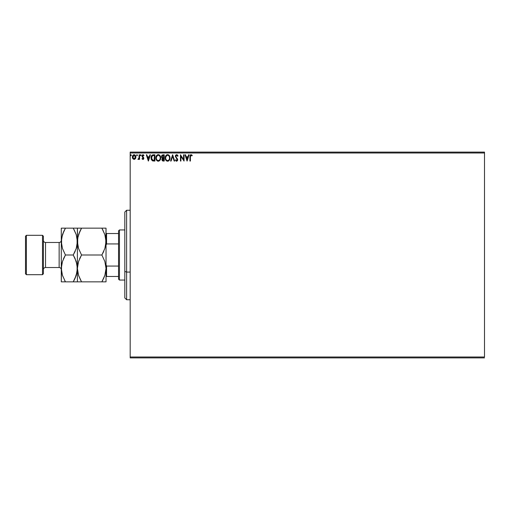 <?xml version="1.0" encoding="UTF-8"?>
<svg xmlns="http://www.w3.org/2000/svg" width="510" height="510" viewBox="0 0 510 510"><rect width="100%" height="100%" fill="white"/><g stroke="black" fill="none" stroke-linecap="round" stroke-linejoin="round"><path stroke-width="0.76" d="M130.184 153L484.5 153L484.5 357L130.184 357L130.184 153L130.184 357.892L484.5 357.892L130.184 357.892L130.184 357L484.5 357L484.5 153L130.184 153L130.184 152.107L130.184 153M134.315 159.432L135.628 158.317L135.781 156.258L134.895 154.925L133.339 154.925L132.453 156.258L132.606 158.317L133.92 159.432L135.303 158.846M139.096 154.791L139.581 154.791L139.096 154.791L138.988 158.055L137.891 159.292L138.548 159.375L139.096 158.693L139.096 159.369L139.581 159.369L139.581 154.791L139.581 159.369L139.581 154.791L139.096 154.791L139.02 157.896L137.891 159.292L139.096 158.693L139.096 159.369L139.581 159.369L139.096 159.369M142.915 159.445L143.616 159.043L143.826 158.062L142.507 155.748L143.055 155.269L143.718 155.754L143.992 155.327L142.774 154.74L142.003 155.799L142.143 156.742L143.355 158.266L143.087 158.827L142.271 158.406L142.073 158.916L142.915 159.445L141.99 158.795L142.915 159.445L143.833 158.247L142.468 156.009L143.055 155.269L143.718 155.754L143.992 155.327L143.004 154.708L141.99 156.034L143.355 158.266L142.889 158.884L142.271 158.406L141.99 158.795L142.271 158.406L142.889 158.884L143.355 158.266L142.577 157.246M153.459 154.791L151.591 155.728L151.126 158.706L152.286 160.72L154.912 161.052L154.912 154.791L153.459 154.791C151.789 155.014 150.992 156.034 151.062 157.845L152.477 160.828L154.912 161.052L154.912 154.791L154.912 161.052L153.969 161.052M162.977 154.791L164.233 154.791L162.135 155.065L161.511 156.819L162.486 158.17L161.931 159.126L162.091 160.382L162.747 160.975L164.233 161.052L164.233 154.791L164.233 161.052L164.233 154.791L162.977 154.791L161.498 156.57L162.486 158.17L161.899 159.502L163.347 161.052L164.233 161.052L163.347 161.052M171.099 161.052L170.576 161.052L172.584 154.791L170.576 161.052L171.099 161.052L172.622 156.302L174.146 161.052L174.669 161.052L172.66 154.791L174.669 161.052L172.66 154.791L170.576 161.052L171.099 161.052L172.622 156.302L174.146 161.052L174.669 161.052L174.146 161.052M183.581 154.791L183.581 159.451L180.451 154.791L180.451 161.052L180.929 161.052L180.929 156.379L184.065 161.052L184.065 154.791L183.581 154.791L184.065 154.791L183.581 154.791L183.581 159.451L180.451 154.791L180.451 161.052L180.929 161.052L180.929 156.379L184.065 161.052L184.065 154.791L183.963 161.052M190.409 156.889L190.842 155.327L192.009 155.831L192.251 155.352L191.072 154.632L190.128 155.238L189.924 161.052L190.409 161.052L190.409 156.889L191.078 155.269L192.009 155.831L192.251 155.352L191.072 154.632L189.924 156.825L189.924 161.052L190.409 161.052L190.409 156.889M188.598 154.791L189.121 154.791L187.113 161.052L189.121 154.791L188.598 154.791L187.954 156.799L186.195 156.799L185.551 154.791L185.028 154.791L187.036 161.052L189.121 154.791L188.598 154.791L187.954 156.799L186.195 156.799L185.551 154.791L185.028 154.791L187.036 161.052L185.028 154.791L185.551 154.791M176.632 154.632L175.644 155.199L175.312 156.321L177.219 159.56L176.747 160.554L175.765 159.77L175.389 160.153L176.6 161.211L177.454 160.726L177.703 159.502L175.95 156.946L175.867 155.907L176.67 155.269L177.652 156.315L178.041 155.996L176.632 154.632L175.312 156.321L177.238 159.777L176.607 160.573L175.765 159.77L175.389 160.153L176.6 161.211L177.722 159.751L175.791 156.334L176.67 155.269L177.652 156.315L178.041 155.996L176.632 154.632M170.008 157.896L169.161 155.391L168.153 154.708L167.038 154.708L166.107 155.32L165.323 156.806L165.329 159.05L166.553 160.905L168.185 161.128L169.607 159.77L170.008 157.896C170.034 156.111 169.231 155.021 167.592 154.632C165.96 155.034 165.163 156.136 165.195 157.921C165.163 159.732 165.973 160.828 167.631 161.211C169.256 160.784 170.047 159.681 170.008 157.896L169.804 159.254M160.695 157.896L159.847 155.391L158.833 154.708L157.724 154.708L156.793 155.32L156.009 156.806L156.009 159.05L157.239 160.905L158.871 161.128L160.293 159.77L160.695 157.896C160.72 156.111 159.917 155.021 158.278 154.632C156.646 155.034 155.85 156.136 155.881 157.921C155.85 159.732 156.659 160.828 158.317 161.211C159.942 160.784 160.733 159.681 160.695 157.896M149.895 154.791L150.418 154.791L148.41 161.052L150.418 154.791L149.895 154.791L149.251 156.799L147.492 156.799L146.848 154.791L146.325 154.791L148.333 161.052L150.418 154.791L149.895 154.791L149.251 156.799L147.492 156.799L146.848 154.791L146.325 154.791L148.333 161.052L146.325 154.791L146.848 154.791M141.104 155.231L140.53 154.759L140.403 155.575L141.085 155.41L140.703 155.754L141.104 155.231L140.703 155.754L140.301 155.231L140.703 155.754L140.301 155.231L140.703 154.708L140.301 155.231L140.703 154.708L141.104 155.231L140.703 155.754L140.301 155.231L140.703 154.708L141.104 155.231L140.703 154.708M137.413 155.231L137.101 154.721L136.629 155.053L136.922 155.741L137.407 155.32L137.011 155.754L137.413 155.231L137.011 155.754L136.61 155.231L137.011 155.754L136.61 155.231L137.011 154.708L136.61 155.231L137.011 154.708L137.413 155.231L137.011 155.754L136.61 155.231L137.011 154.708L137.413 155.231M131.389 155.231L130.987 154.708L130.585 155.231L130.987 155.754L131.389 155.231L130.987 155.754L131.389 155.231L130.987 155.754L130.585 155.231L130.987 155.754L130.585 155.231L130.987 154.708L130.585 155.231L130.987 154.708L131.389 155.231L130.987 155.754L130.585 155.231L130.987 154.708L131.389 155.231M484.5 152.107L130.184 152.107L484.5 152.107L484.5 153L484.5 152.107M190.409 161.052L189.924 161.052M189.988 155.69L190.415 154.861M191.715 155.582L192.009 155.831L192.015 155.091M191.556 155.467L191.078 155.269M187.074 159.541L186.399 157.437L187.75 157.437L187.074 159.541L186.399 157.437L187.75 157.437L187.074 159.541M180.929 161.052L180.451 161.052L180.559 154.791M177.314 154.868L178.041 155.996L177.576 156.143M176.855 155.301L176.479 155.295M175.791 156.334L176.033 157.086M176.53 157.718L177.582 159.024M177.652 160.267L177.454 160.72M176.39 161.185L176.02 161.007M175.389 160.153L175.765 159.77L175.969 160.121M176.001 160.166L176.747 160.554L177.238 159.777L176.862 158.871M176.944 158.967L176.352 158.342M175.523 155.416L175.389 155.735M177.76 155.41L177.537 155.085M169.294 160.287L167.631 161.211M167.49 161.205L167.076 161.141M166.126 160.542L165.775 160.095M165.559 156.156L165.763 155.779M165.438 156.449L166.534 154.951M168.657 154.944L169.422 155.748L168.657 154.944M169.428 155.754L169.804 156.544M168.396 161.045L168.944 160.675M169.358 159.031L169.46 158.616M169.256 156.519L169.53 157.896C169.556 159.33 168.918 160.223 167.612 160.573L167.612 160.573C166.298 160.242 165.654 159.356 165.673 157.928L165.699 158.374L165.673 157.928C165.642 156.481 166.292 155.595 167.612 155.269C168.912 155.595 169.549 156.468 169.53 157.896L169.505 157.443M165.986 159.394L166.215 159.77M165.775 158.808L165.699 158.374M166.005 159.426L165.782 158.82M167.388 160.554L166.872 160.369M165.699 157.469L166.598 155.652M166.26 155.996L165.96 156.5M168.459 155.531L169.071 156.181M168.179 160.452L167.726 160.567M163.13 161.045L162.626 160.93M161.938 159.107L162.04 158.763M162.378 158.113L161.74 157.533M161.861 157.718L161.593 157.201M161.702 155.626L161.976 155.218M162.078 157.08L161.982 156.57L163.748 155.429L163.748 157.762L162.741 157.686L163.506 157.762L162.741 157.686L161.989 156.43L162.008 156.844M162.709 160.274L162.403 159.235L163.13 158.431M162.429 159.126L163.748 158.406L163.748 160.408L162.384 159.49L162.575 160.153M162.569 157.615L162.084 157.099M162.008 156.296L162.467 155.569M162.473 158.986L162.671 158.661M163.5 158.406L163.748 160.408L163.251 160.408M160.42 159.471L160.14 160.051M158.177 161.205L157.756 161.134M157.399 160.994L156.27 159.751M156.009 159.05L156.462 160.089M156.245 156.156L156.787 155.327M157.513 154.785L157.992 154.651M159.343 154.944L160.108 155.748L159.343 154.944M156.455 155.773L156.124 156.449M159.49 155.831L160.07 156.87M160.044 159.031L160.216 157.896C160.242 159.33 159.605 160.223 158.298 160.573L158.298 160.573C156.984 160.242 156.34 159.356 156.36 157.928C156.328 156.481 156.978 155.595 158.298 155.269C159.598 155.595 160.236 156.468 160.216 157.896L160.146 158.616M159.617 159.847L158.412 160.567M156.672 159.394L156.901 159.77M156.36 157.928L156.385 157.469L156.36 157.928M156.462 158.808L156.385 158.374M156.691 159.426L156.468 158.82M158.068 160.554L157.558 160.369M156.385 157.469L157.284 155.652M156.946 155.996L156.646 156.5M160.108 157.004L160.191 157.443M159.942 156.519L159.757 156.181M158.865 160.452L159.509 159.974M153.204 161.013L152.86 160.956M151.215 159.114L151.546 159.936M151.884 155.346L152.26 155.046M151.954 159.541L152.898 160.293L151.559 158.196L152.343 155.76L154.434 155.429L154.434 160.408L152.732 160.236L151.789 159.228M153.765 160.401L153.414 160.382M151.795 156.487L151.642 156.927M151.591 157.188L151.833 156.398M148.372 159.541L147.696 157.437L149.047 157.437L148.372 159.541L147.696 157.437L149.047 157.437L148.372 159.541M142.526 158.718L142.271 158.406L142.889 158.884L143.355 158.266L141.99 156.034M142.271 158.406L142.889 158.884L143.355 158.266L142.755 157.38M143.355 158.266L143.24 157.851M142.233 155.155L142.073 155.473M142.774 154.74L143.157 154.721M143.992 155.327L143.004 154.708L143.992 155.327L143.718 155.754L142.927 155.289L142.468 156.009L143.833 158.247M143.055 155.269L143.718 155.754L143.055 155.269L142.468 156.009L143.1 156.914L142.583 156.442M142.5 155.773L142.475 156.124M143.323 159.337L143.769 158.712M138.159 159.432L139.096 158.693L138.261 159.445L137.891 159.292L138.408 158.878M138.261 159.445L137.891 159.292L138.261 159.445M137.056 155.748L136.61 155.231M135.532 158.508L135.883 157.067C135.896 155.767 135.309 154.983 134.117 154.708C132.931 154.983 132.339 155.767 132.351 157.067L132.823 158.693L134.213 159.445M132.606 158.31L132.472 157.953M132.466 157.921L132.377 157.501M132.606 155.843L132.778 155.518M133.913 154.721L133.403 154.887M134.219 154.715L134.806 154.874M135.775 157.921L135.628 158.31M135.456 155.512L134.895 154.925M134.117 155.269L135.405 157.061L134.041 158.878L132.836 157.061L132.906 156.455L132.849 157.367L134.117 155.269L135.016 155.767M135.105 155.894L135.386 156.755M134.041 158.878L135.405 157.061L134.423 158.833M133.964 158.871L132.849 157.367M131.032 155.748L130.585 155.231M163.2 155.429L163.748 155.429L163.506 157.762M153.918 155.429L154.434 155.429L154.116 160.408M132.906 156.455L133.135 155.894M135.335 157.673L135.099 158.24M126.607 272.085L126.607 210.26L126.607 272.085L130.184 272.085L126.607 272.085L126.607 299.74L126.607 272.085L124.816 271.397L126.607 272.085M124.816 212.052L124.816 271.397L124.816 212.052L126.607 210.26L130.184 210.26M124.816 297.948L124.816 271.397L124.816 297.948L126.607 299.74L130.184 299.74M118.549 266.067L118.549 279.155L119.448 280.054L119.448 229.946L118.549 230.845L118.549 266.067L118.549 230.845L119.448 229.946L119.448 280.054L124.816 280.054L119.448 280.054L118.549 279.155L118.549 266.067L106.564 266.067L106.029 264.843L106.564 266.067L106.564 276.471L118.549 276.471L106.564 276.471L106.564 266.067L118.549 266.067M124.816 229.946L119.448 229.946L124.816 229.946M106.029 276.471L106.564 276.471L106.029 276.471M106.029 245.157L106.564 243.933L118.549 243.933L106.564 243.933L106.564 233.529L106.029 233.529L106.564 233.529L106.564 243.933L106.029 245.157M118.549 233.529L106.564 233.529L118.549 233.529M42.502 274.686L43.395 273.787L43.395 236.213L42.502 235.314L42.502 274.686L42.502 235.314L26.392 235.314L25.5 236.213L25.5 273.787L26.392 274.686L26.392 235.314L26.392 274.686L42.502 274.686L26.392 274.686L25.5 273.787L25.5 236.213L26.392 235.314L42.502 235.314L43.395 236.213L43.395 273.787L42.502 274.686M59.141 267.527A2.148 2.148 0 0 1 61.289 269.675A2.148 2.148 0 0 0 59.141 267.527L59.141 242.473L45.543 242.473A2.148 2.148 0 0 1 43.395 240.325A2.148 2.148 0 0 0 45.543 242.473L45.543 267.527L59.141 267.527L45.543 267.527A2.148 2.148 0 0 0 43.395 269.675A2.148 2.148 0 0 1 45.543 267.527L45.543 242.473L59.141 242.473A2.148 2.148 0 0 0 61.289 240.325A2.148 2.148 0 0 1 59.141 242.473L59.141 267.527M105.723 271.919L106.029 268.419L104.869 275.311L101.873 281.845L81.549 281.845L78.565 275.355L77.392 268.419L78.553 261.528L81.549 255L101.873 255L104.856 261.483L106.029 268.419L106.029 241.581L104.869 248.472L101.873 255L81.549 255L78.565 248.517L77.392 241.581L77.692 238.106L79.872 231.362L81.549 228.155L101.873 228.155L104.856 234.645L106.029 241.581L106.029 228.155L77.392 228.155L79.872 228.155L77.392 228.155L77.698 245.08L77.692 238.106L79.872 231.362L78.565 234.645L81.549 228.155L79.968 231.164M105.723 228.155L104.869 228.155L106.029 228.155L105.729 245.055L104.869 248.472L101.873 255L103.849 251.13M78.119 262.994L77.392 268.419L78.553 261.528L81.549 255L78.565 248.517L77.705 245.106L77.392 241.581L78.119 236.149L77.698 238.081M105.302 247.006L105.723 245.08M81.549 255L79.573 258.87M78.119 262.975L77.698 264.919M80.778 280.455L78.565 275.355L77.392 268.419L77.392 241.581L77.392 281.845L101.873 281.845L104.862 275.33L103.453 278.836M103.033 279.703L101.873 281.845L106.029 281.845L106.029 268.419L104.869 275.311L101.873 281.845L105.723 281.845L103.549 281.845M77.698 281.845L78.553 281.845L77.392 281.845L77.392 268.419L76.239 275.311L73.242 281.845L77.093 281.845M80.491 281.845L81.549 281.845M80.421 257.078L79.879 258.194M79.879 228.155L81.549 228.155L80.389 230.297M78.553 281.845L79.872 281.845M105.302 247.025L106.029 241.581L105.717 238.049L104.856 234.645L102.644 229.545M103.001 252.922L103.543 251.806M102.931 228.155L103.543 228.155M104.869 228.155L101.873 228.155M101.873 255L104.856 261.483L106.029 268.419L106.029 241.581M106.029 281.845L106.029 268.419M76.666 247.025L77.392 241.581L77.392 228.155L73.242 228.155L76.226 234.645L77.392 241.581L76.239 248.472L73.242 255L76.226 261.483L77.392 268.419L77.093 264.919L77.099 271.894L74.919 278.638L76.226 275.355L73.242 281.845L74.403 279.703M74.007 229.545L76.226 234.645L77.392 241.581L77.093 238.074L77.099 245.055L76.239 248.472L73.242 255L75.219 251.13M74.326 228.155L61.289 228.155L61.289 241.581L61.289 228.155L63.769 228.155L61.595 228.155M74.371 252.922L74.913 251.806M75.015 258.423L77.087 264.894L77.392 268.419M77.087 271.951L76.672 273.851L77.087 271.951M74.823 278.836L73.242 281.845L65.439 281.845L62.456 275.355L61.289 268.419L61.289 241.581L61.289 281.845L61.589 264.945L62.443 261.528L65.439 255L62.456 248.517L61.289 241.581L62.443 234.689L64.285 230.297M61.589 281.845L65.439 281.845L62.456 275.355L61.289 268.419L62.443 261.528L65.439 255L62.456 248.517L61.289 241.581L61.595 245.08L61.589 238.106L63.769 231.362L62.456 234.645L65.439 228.155L63.858 231.164M64.362 281.845L74.913 281.845M64.674 280.455L65.439 281.845M61.595 238.081L61.289 241.581M62.016 262.975L61.289 268.419M64.311 257.078L63.469 258.87M76.672 247.006L77.093 245.08M76.232 228.155L74.913 228.155M73.242 228.155L63.776 228.155M73.242 255L65.439 255L73.242 255L74.913 258.194M62.449 281.845L63.769 281.845M65.439 255L63.769 258.194M62.01 262.994L61.595 264.919"/></g></svg>
